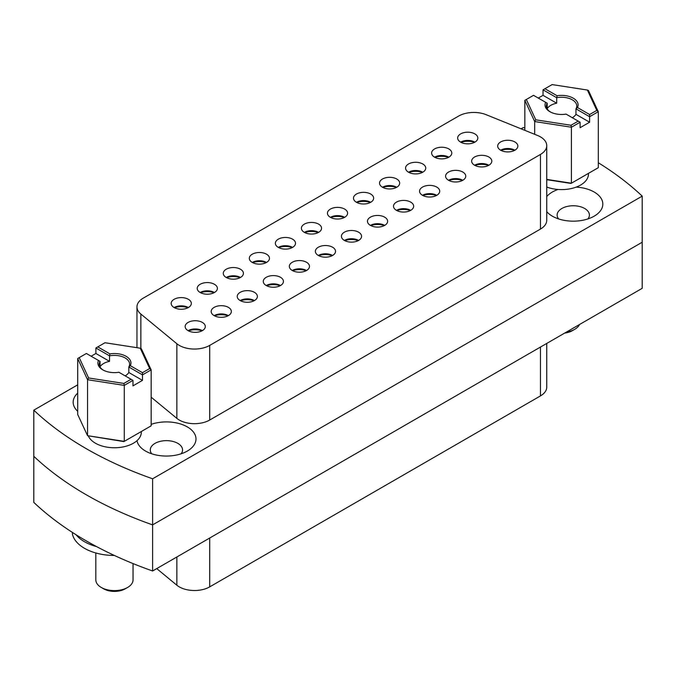<?xml version="1.0" encoding="UTF-8"?>
<svg xmlns="http://www.w3.org/2000/svg" width="676" height="676" viewBox="0 0 676 676"><rect width="100%" height="100%" fill="white"/><g stroke="black" fill="none" stroke-linecap="round" stroke-linejoin="round"><path stroke-width="1.01" d="M304.665 232.536A13.435 7.757 180 0 1 318.295 232.536M304.352 232.358A10.081 5.822 180 0 1 301.395 228.243A10.081 5.822 180 0 1 307.622 222.869A10.081 5.822 180 0 1 318.607 224.128A10.081 5.822 180 0 1 321.565 228.243A10.081 5.822 180 0 1 315.337 233.617A10.081 5.822 180 0 1 304.352 232.358A10.081 5.822 180 0 1 318.607 232.358M344.684 240.605A13.435 7.757 180 0 1 358.314 240.605M344.371 240.428A10.081 5.822 180 0 1 341.414 236.313A10.081 5.822 180 0 1 347.641 230.93A10.081 5.822 180 0 1 358.626 232.198A10.081 5.822 180 0 1 361.584 236.313A10.081 5.822 180 0 1 355.356 241.687A10.081 5.822 180 0 1 344.371 240.428A10.081 5.822 180 0 1 358.618 240.428M540.454 136.882A21.505 12.421 0 0 0 537.581 135.487L486.145 114.692A21.505 12.421 0 0 0 458.598 116.086L143.261 298.141A21.505 12.421 0 0 0 136.958 306.921A21.505 12.421 0 0 0 140.853 314.044L176.867 343.746A21.505 12.421 0 0 0 209.695 345.402L540.454 154.441A21.505 12.421 0 0 0 546.749 145.661A21.505 12.421 0 0 0 540.454 136.882M77.698 393.128A29.575 17.077 0 0 0 77.698 411.295M137 440.667A29.575 17.077 0 0 0 145.509 451.053A29.575 17.077 0 0 0 187.336 451.053A29.575 17.077 0 0 0 187.336 426.911A29.575 17.077 0 0 0 151.162 424.359M181.117 453.799A16.131 9.312 0 0 0 182.554 449.962A16.131 9.312 0 0 0 177.83 443.372A16.131 9.312 0 0 0 160.254 441.352A16.131 9.312 0 0 0 150.292 449.962A16.131 9.312 0 0 0 151.728 453.799M546.749 211.664A29.575 17.077 0 0 0 552.351 216.168A29.575 17.077 0 0 0 594.17 216.168A29.575 17.077 0 0 0 594.17 192.026A29.575 17.077 0 0 0 576.189 187.108M558.021 189.466A29.575 17.077 0 0 0 546.749 196.53M587.959 218.914A16.131 9.312 0 0 0 589.396 215.069A16.131 9.312 0 0 0 584.672 208.487A16.131 9.312 0 0 0 567.088 206.467A16.131 9.312 0 0 0 557.134 215.069A16.131 9.312 0 0 0 558.57 218.914M642.2 196.124L642.2 288.322L152.615 570.983L152.615 524.88L642.2 242.228L152.615 524.88A356.235 205.673 180 0 1 33.8 456.283A356.235 205.673 0 0 0 86.106 494.688A356.235 205.673 0 0 0 152.615 524.88L152.615 478.785L642.2 196.124A356.235 205.673 0 0 0 598.302 162.747M152.615 570.983A356.235 205.673 180 0 1 33.8 502.386L33.8 410.18A356.235 205.673 0 0 0 86.106 448.585A356.235 205.673 0 0 0 152.615 478.785M370.727 225.564A13.435 7.757 180 0 1 384.357 225.564M370.414 225.387A10.081 5.822 180 0 1 367.457 221.272A10.081 5.822 180 0 1 373.684 215.897A10.081 5.822 180 0 1 384.669 217.157A10.081 5.822 180 0 1 387.627 221.272A10.081 5.822 180 0 1 381.399 226.654A10.081 5.822 180 0 1 370.414 225.387A10.081 5.822 180 0 1 384.669 225.395M396.778 210.523A13.435 7.757 180 0 1 410.4 210.523M396.457 210.354A10.081 5.822 180 0 1 393.508 206.239A10.081 5.822 180 0 1 399.727 200.856A10.081 5.822 180 0 1 410.721 202.124A10.081 5.822 180 0 1 413.67 206.239A10.081 5.822 180 0 1 407.451 211.613A10.081 5.822 180 0 1 396.457 210.354A10.081 5.822 180 0 1 410.712 210.354M422.821 195.491A13.435 7.757 180 0 1 436.451 195.491M422.5 195.313A10.081 5.822 180 0 1 419.551 191.198A10.081 5.822 180 0 1 425.779 185.824A10.081 5.822 180 0 1 436.764 187.083A10.081 5.822 180 0 1 439.713 191.198A10.081 5.822 180 0 1 433.493 196.581A10.081 5.822 180 0 1 422.5 195.313A10.081 5.822 180 0 1 436.755 195.322M448.864 180.45A13.435 7.757 180 0 1 462.494 180.45M448.551 180.281A10.081 5.822 180 0 1 445.594 176.166A10.081 5.822 180 0 1 451.822 170.783A10.081 5.822 180 0 1 462.807 172.05A10.081 5.822 180 0 1 465.764 176.166A10.081 5.822 180 0 1 459.536 181.54A10.081 5.822 180 0 1 448.551 180.281A10.081 5.822 180 0 1 462.807 180.281M474.907 165.417A13.435 7.757 180 0 1 488.537 165.417M474.594 165.24A10.081 5.822 180 0 1 471.645 161.125A10.081 5.822 180 0 1 477.864 155.75A10.081 5.822 180 0 1 488.849 157.009A10.081 5.822 180 0 1 491.807 161.125A10.081 5.822 180 0 1 485.579 166.507A10.081 5.822 180 0 1 474.594 165.24A10.081 5.822 180 0 1 488.849 165.248M500.958 150.376A13.435 7.757 180 0 1 514.58 150.376M500.646 150.207A10.081 5.822 180 0 1 514.892 150.207M500.637 150.207A10.081 5.822 180 0 1 497.688 146.092A10.081 5.822 180 0 1 503.907 140.709A10.081 5.822 180 0 1 514.901 141.968A10.081 5.822 180 0 1 517.85 146.092A10.081 5.822 180 0 1 511.631 151.466A10.081 5.822 180 0 1 500.637 150.207M318.641 255.638A13.435 7.757 180 0 1 332.262 255.638M318.328 255.469A10.081 5.822 180 0 1 332.575 255.469M318.32 255.46A10.081 5.822 180 0 1 315.371 251.345A10.081 5.822 180 0 1 321.599 245.971A10.081 5.822 180 0 1 332.584 247.23A10.081 5.822 180 0 1 335.533 251.345A10.081 5.822 180 0 1 329.313 256.728A10.081 5.822 180 0 1 318.32 255.46M292.59 270.679A13.435 7.757 180 0 1 306.22 270.679M292.277 270.501A10.081 5.822 180 0 1 289.328 266.386A10.081 5.822 180 0 1 295.547 261.004A10.081 5.822 180 0 1 306.541 262.271A10.081 5.822 180 0 1 309.49 266.386A10.081 5.822 180 0 1 303.262 271.76A10.081 5.822 180 0 1 292.277 270.501A10.081 5.822 180 0 1 306.532 270.501M266.547 285.711A13.435 7.757 180 0 1 280.177 285.711M266.234 285.534A10.081 5.822 180 0 1 263.277 281.419A10.081 5.822 180 0 1 269.504 276.045A10.081 5.822 180 0 1 280.489 277.304A10.081 5.822 180 0 1 283.447 281.419A10.081 5.822 180 0 1 277.219 286.801A10.081 5.822 180 0 1 266.234 285.534A10.081 5.822 180 0 1 280.489 285.542M240.504 300.752A13.435 7.757 180 0 1 254.134 300.752M240.191 300.575A10.081 5.822 180 0 1 237.234 296.46A10.081 5.822 180 0 1 243.461 291.077A10.081 5.822 180 0 1 254.446 292.345A10.081 5.822 180 0 1 257.395 296.46A10.081 5.822 180 0 1 251.176 301.834A10.081 5.822 180 0 1 240.191 300.575A10.081 5.822 180 0 1 254.438 300.575M214.461 315.785A13.435 7.757 180 0 1 228.082 315.785M214.148 315.616A10.081 5.822 180 0 1 228.395 315.616M214.14 315.616A10.081 5.822 180 0 1 211.191 311.492A10.081 5.822 180 0 1 217.41 306.118A10.081 5.822 180 0 1 228.404 307.377A10.081 5.822 180 0 1 231.353 311.492A10.081 5.822 180 0 1 225.133 316.875A10.081 5.822 180 0 1 214.14 315.616M188.41 330.826A13.435 7.757 180 0 1 202.039 330.826M188.097 330.649A10.081 5.822 180 0 1 185.148 326.533A10.081 5.822 180 0 1 191.367 321.159A10.081 5.822 180 0 1 202.352 322.418A10.081 5.822 180 0 1 205.31 326.533A10.081 5.822 180 0 1 199.082 331.908A10.081 5.822 180 0 1 188.097 330.649A10.081 5.822 180 0 1 202.352 330.649M330.708 217.495A13.435 7.757 180 0 1 344.337 217.495M330.395 217.326A10.081 5.822 180 0 1 327.446 213.21A10.081 5.822 180 0 1 333.665 207.828A10.081 5.822 180 0 1 344.65 209.087A10.081 5.822 180 0 1 347.608 213.21A10.081 5.822 180 0 1 341.38 218.585A10.081 5.822 180 0 1 330.395 217.326A10.081 5.822 180 0 1 344.65 217.326M356.759 202.462A13.435 7.757 180 0 1 370.38 202.462M356.446 202.285A10.081 5.822 180 0 1 370.693 202.285M356.438 202.285A10.081 5.822 180 0 1 353.489 198.169A10.081 5.822 180 0 1 359.708 192.795A10.081 5.822 180 0 1 370.701 194.054A10.081 5.822 180 0 1 373.651 198.169A10.081 5.822 180 0 1 367.431 203.544A10.081 5.822 180 0 1 356.438 202.285M382.802 187.421A13.435 7.757 180 0 1 396.432 187.421M382.489 187.252A10.081 5.822 180 0 1 379.532 183.128A10.081 5.822 180 0 1 385.759 177.754A10.081 5.822 180 0 1 396.744 179.013A10.081 5.822 180 0 1 399.693 183.128A10.081 5.822 180 0 1 393.474 188.511A10.081 5.822 180 0 1 382.489 187.252A10.081 5.822 180 0 1 396.736 187.252M408.845 172.388A13.435 7.757 180 0 1 422.475 172.388M408.532 172.211A10.081 5.822 180 0 1 405.575 168.096A10.081 5.822 180 0 1 411.802 162.722A10.081 5.822 180 0 1 422.787 163.981A10.081 5.822 180 0 1 425.745 168.096A10.081 5.822 180 0 1 419.517 173.47A10.081 5.822 180 0 1 408.532 172.211A10.081 5.822 180 0 1 422.787 172.211M434.888 157.347A13.435 7.757 180 0 1 448.518 157.347M434.575 157.178A10.081 5.822 180 0 1 431.626 153.055A10.081 5.822 180 0 1 437.845 147.681A10.081 5.822 180 0 1 448.839 148.94A10.081 5.822 180 0 1 451.788 153.055A10.081 5.822 180 0 1 445.56 158.438A10.081 5.822 180 0 1 434.575 157.178A10.081 5.822 180 0 1 448.83 157.178M460.939 142.315A13.435 7.757 180 0 1 474.56 142.315M460.618 142.137A10.081 5.822 180 0 1 457.669 138.022A10.081 5.822 180 0 1 463.888 132.64A10.081 5.822 180 0 1 474.882 133.907A10.081 5.822 180 0 1 477.831 138.022A10.081 5.822 180 0 1 471.611 143.396A10.081 5.822 180 0 1 460.618 142.137A10.081 5.822 180 0 1 474.873 142.137M278.622 247.568A13.435 7.757 180 0 1 292.252 247.568M278.309 247.399A10.081 5.822 180 0 1 275.352 243.284A10.081 5.822 180 0 1 281.579 237.901A10.081 5.822 180 0 1 292.564 239.16A10.081 5.822 180 0 1 295.513 243.284A10.081 5.822 180 0 1 289.294 248.658A10.081 5.822 180 0 1 278.309 247.399A10.081 5.822 180 0 1 292.556 247.399M252.579 262.609A13.435 7.757 180 0 1 266.2 262.609M252.266 262.44A10.081 5.822 180 0 1 266.513 262.44M252.258 262.432A10.081 5.822 180 0 1 249.309 258.316A10.081 5.822 180 0 1 255.528 252.942A10.081 5.822 180 0 1 266.521 254.201A10.081 5.822 180 0 1 269.47 258.316A10.081 5.822 180 0 1 263.251 263.699A10.081 5.822 180 0 1 252.258 262.432M226.528 277.642A13.435 7.757 180 0 1 240.157 277.642M226.215 277.473A10.081 5.822 180 0 1 223.266 273.358A10.081 5.822 180 0 1 229.485 267.975A10.081 5.822 180 0 1 240.47 269.242A10.081 5.822 180 0 1 243.428 273.358A10.081 5.822 180 0 1 237.2 278.732A10.081 5.822 180 0 1 226.215 277.473A10.081 5.822 180 0 1 240.47 277.473M200.485 292.683A13.435 7.757 180 0 1 214.115 292.683M200.172 292.505A10.081 5.822 180 0 1 197.215 288.39A10.081 5.822 180 0 1 203.442 283.016A10.081 5.822 180 0 1 214.427 284.275A10.081 5.822 180 0 1 217.385 288.39A10.081 5.822 180 0 1 211.157 293.773A10.081 5.822 180 0 1 200.172 292.505A10.081 5.822 180 0 1 214.427 292.514M174.442 307.715A13.435 7.757 180 0 1 188.072 307.715M174.121 307.546A10.081 5.822 180 0 1 171.172 303.431A10.081 5.822 180 0 1 177.399 298.048A10.081 5.822 180 0 1 188.384 299.316A10.081 5.822 180 0 1 191.333 303.431A10.081 5.822 180 0 1 185.114 308.805A10.081 5.822 180 0 1 174.121 307.546A10.081 5.822 180 0 1 188.376 307.546M209.695 345.402L209.695 420.041L540.454 229.08L540.454 154.441M209.695 420.041A21.505 12.421 180 0 1 176.867 418.385L176.867 343.746M151.162 397.192L176.867 418.385M546.749 145.661L546.749 220.3A21.505 12.421 180 0 1 540.454 229.08M524.838 128.043A356.235 205.673 0 0 0 523.385 127.527L521.12 128.837M77.698 384.838L33.8 410.18M546.749 343.433L546.749 387.137A21.505 12.421 180 0 1 540.454 395.916L209.695 586.878A21.505 12.421 180 0 1 179.275 586.878A21.505 12.421 180 0 1 176.867 585.222L156.722 568.609M95.815 552.976L95.815 579.864A18.615 10.748 0 0 0 101.265 587.461L103.639 588.83A15.261 8.805 180 0 0 125.221 588.83L127.595 587.461A18.615 10.748 0 0 0 133.045 579.864L133.045 563.581M140.228 348.191L104.991 342.74L97.792 346.889L109.926 353.894A16.537 9.549 180 0 1 126.125 356.328A16.537 9.549 180 0 1 130.341 365.682L142.475 372.687L149.666 368.53L140.228 348.191L141.318 348.655L151.162 369.865L151.162 425.838L123.869 441.597L87.542 435.682L87.542 379.709L77.698 358.5L77.698 414.472L87.542 435.682L124.274 441.369L124.274 385.388L132.969 380.368L132.969 385.861L142.475 380.368L128.82 372.484L128.82 367A15.193 8.771 0 0 0 129.623 364.178A15.193 8.771 0 0 0 109.546 355.872L109.546 361.364A15.193 8.771 180 0 0 103.69 363.468A15.193 8.771 180 0 0 100.04 366.848L100.04 361.364A15.193 8.771 0 0 0 99.237 364.178A15.193 8.771 0 0 0 103.234 370.11M141.318 431.525L141.318 432.234A26.888 15.523 180 0 1 133.442 443.211A26.888 15.523 180 0 1 107.281 447.199A26.888 15.523 180 0 1 88.362 436.028M79.193 357.629L88.632 377.977L123.869 383.427L131.068 379.27L118.934 372.273A16.537 9.549 180 0 1 102.735 369.831A16.537 9.549 180 0 1 98.519 360.477L86.393 353.48L77.698 358.5M123.869 383.427L124.274 385.388L87.542 379.709L88.632 377.977M109.546 361.364L95.891 353.48L91.142 356.227M95.891 353.48L95.891 347.988L97.792 346.889M149.666 368.53L151.162 369.865L142.475 374.884L128.82 367L130.341 365.682M142.475 380.368L142.475 372.687M128.82 372.484A15.193 8.771 180 0 1 125.178 375.873M109.926 353.894L109.546 355.872L95.891 347.988M98.519 360.477L100.04 361.364M132.969 380.368L131.068 379.27M101.265 587.461A18.615 10.748 0 0 0 127.595 587.461L125.221 588.83M564.697 333.074A15.261 8.805 180 0 0 572.361 330.682L574.735 329.305A18.615 10.748 0 0 0 579.552 324.497M546.749 179.394L571.414 183.213L571.414 127.232L580.109 122.212L580.109 127.705L589.607 122.212L575.96 114.337L575.96 108.844A15.193 8.771 0 0 0 576.763 106.031A15.193 8.771 0 0 0 556.686 97.716L556.686 103.208A15.193 8.771 180 0 0 550.83 105.312A15.193 8.771 180 0 0 547.18 108.692L547.18 103.208A15.193 8.771 0 0 0 546.377 106.031A15.193 8.771 0 0 0 550.374 111.954M588.458 173.377L588.458 174.078A26.888 15.523 180 0 1 580.583 185.055A26.888 15.523 180 0 1 546.749 187.032M526.334 99.482L535.772 119.821L571.009 125.271L578.208 121.122L566.074 114.117A16.537 9.549 180 0 1 549.875 111.684A16.537 9.549 180 0 1 545.659 102.329L533.525 95.324L524.838 100.344L524.838 130.333M587.368 90.035L552.131 84.584L544.932 88.742L557.066 95.738A16.537 9.549 180 0 1 573.265 98.181A16.537 9.549 180 0 1 577.481 107.535L589.607 114.531L596.807 110.382L587.368 90.035L588.458 90.499L598.302 111.709L598.302 167.69L571.009 183.441L546.749 179.689M534.682 134.313L534.682 121.553L524.838 100.344M571.009 125.271L571.414 127.232L534.682 121.553L535.772 119.821M556.686 103.208L543.031 95.324L538.282 98.071M543.031 95.324L543.031 89.84L544.932 88.742M596.807 110.382L598.302 111.709L589.607 116.728L575.96 108.844L577.481 107.535M589.607 122.212L589.607 114.531M575.96 114.337A15.193 8.771 180 0 1 572.31 117.717M557.066 95.738L556.686 97.716L543.031 89.84M545.659 102.329L547.18 103.208M580.109 122.212L578.208 121.122M566.403 332.085A18.615 10.748 0 0 0 574.735 329.305L572.361 330.682M72.391 532.409L72.391 533.694A6.718 3.879 0 0 0 72.442 534.192A42.343 24.446 0 0 0 86.866 549.58A42.343 24.446 0 0 0 114.405 555.461M76.016 534.716A42.343 24.446 0 0 0 86.866 542.989A42.343 24.446 0 0 0 96.609 546.614M140.853 314.044L140.853 348.453M176.867 585.222L176.867 556.982M209.695 538.028L209.695 586.878M540.454 395.916L540.454 347.067M72.442 534.192L72.442 532.443M136.958 306.921L136.958 347.684"/></g></svg>
